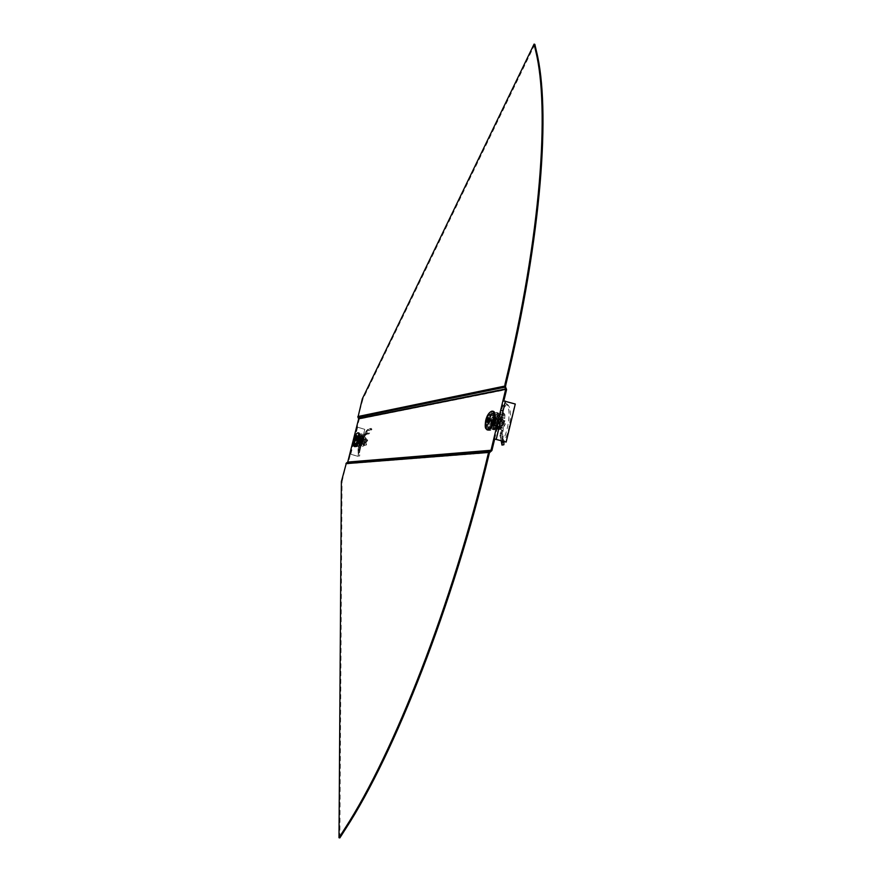 <?xml version="1.0" encoding="UTF-8"?>
<svg xmlns="http://www.w3.org/2000/svg" width="882" height="882" viewBox="0 0 882 882"><rect width="100%" height="100%" fill="white"/><g stroke="black" fill="none" stroke-linecap="round" stroke-linejoin="round"><path stroke-width="0.66" stroke-dasharray="4.41 3.31" d="M493.677 420.394C494.548 416.37 494.416 413.945 493.27 413.118C491.406 413.096 489.708 415.786 488.165 421.177C487.294 425.201 487.437 427.638 488.584 428.465C490.436 428.476 492.134 425.786 493.677 420.394M494.57 420.648C495.441 416.624 495.298 414.198 494.152 413.371C492.299 413.36 490.59 416.039 489.047 421.431C488.176 425.466 488.319 427.891 489.477 428.718C491.329 428.729 493.027 426.039 494.57 420.648M358.522 439.644C359.239 436.557 359.283 434.749 358.654 434.242C357.673 434.374 356.659 436.314 355.6 440.063C354.884 443.161 354.84 444.969 355.468 445.487C356.438 445.344 357.464 443.403 358.522 439.644M359.183 439.831C359.9 436.733 359.944 434.936 359.316 434.429C358.335 434.561 357.32 436.502 356.262 440.25C355.545 443.348 355.501 445.156 356.141 445.664C357.111 445.531 358.125 443.591 359.183 439.831M494.67 439.038L503.887 400.781M505.805 442.091L514.923 404.088L502.938 400.715M358.676 418.807L359.327 418.994L357.276 427.086L356.626 426.899M491.913 450.515L348.379 462.256L350.441 454.12L349.735 453.965M357.585 427.329L350.76 454.34L357.982 456.314L364.784 429.347L356.604 426.965M350.419 454.131L357.254 427.097M350.76 454.34L349.768 453.998M364.784 429.347L357.982 456.314M357.761 427.296L364.961 429.313M350.926 454.318L358.158 456.303M505.485 386.768L358.533 416.988L359.327 418.994L506.577 389.612M534.856 44.387L362.987 398.995L362.326 398.807M362.987 398.995L357.949 417.329M489.664 452.411L346.736 463.612L348.379 462.256L347.728 462.08M339.846 837.9L342.04 481.748L341.378 481.572M342.04 481.748L346.394 463.006M365.81 433.371L367.144 434.165L366.416 433.194L368.312 433.007L371.035 428.343L367.992 429.302L366.416 433.194L364.112 434.528L367.992 429.302L368.908 430.262L367.144 434.165L369.04 433.867L371.928 429.214L368.367 430.592L365.214 435.399C362.138 441.805 360.264 447.582 359.591 452.72L359.68 455.95L358.268 456.038L358.048 450.261L359.459 450.195L359.68 455.95M366.658 434.33L365.269 435.333L364.112 434.528L362.855 436.37L364.012 437.163L362.392 436.59L359.095 444.319L358.467 446.402L359.779 446.843L358.456 446.678L358.048 450.261M363.726 435.058L364.883 435.84L367.904 431.055L366.747 430.273L362.855 436.381L364.012 437.163L363.108 438.872L361.686 437.99M359.569 437.99L358.202 443.569L359.724 443.172L361.091 437.571L358.246 437.626L356.879 443.007L358.213 443.37M358.246 437.626L359.68 437.781M356.879 443.007L358.213 443.569L356.879 443.205L358.39 442.808L359.757 437.196L361.091 437.571L358.346 437.406M358.257 448.045L359.658 448.177L359.459 450.195M360.099 446.38L363.031 438.916L359.658 448.177L358.996 448.111M355.964 445.818L356.99 445.983L355.446 445.619L355.633 446.49L358.004 446.204L358.709 444.782L361.157 433.867L358.776 434.231L358.048 435.311L355.446 445.619L356.978 446.138L359.558 435.951L362.039 436.645L358.456 446.678M356.978 446.138L358.467 446.402L357.331 446.094L359.415 435.653L357.001 446.854L355.633 446.49M358.312 434.903L359.635 435.278L358.136 435.201L355.49 445.642L356.824 446.016L359.415 435.653M358.004 446.204L355.678 446.49M359.338 446.568L362.469 435.554L362.491 434.242L359.635 435.278M358.048 435.311L359.569 435.785M359.558 435.951L358.533 435.631M359.911 435.895L363.219 436.844M362.855 436.381L362.039 436.645M364.883 435.84L363.792 437.031M368.312 433.007L369.04 433.867M371.035 428.343L371.928 429.214M364.012 434.661C360.815 441.309 358.875 447.328 358.191 452.709L358.268 456.038M363.582 437.891L360.517 445.19L359.095 444.319M362.248 437.395L361.333 438.045M361.896 438.034L359.217 444.66L358.742 444.363M358.974 445.123L358.577 446.744M360.451 438.541L359.415 440.989L360.958 437.075L360.451 438.541L361.598 438.861L360.308 443.977L360.815 446.38L363.671 441.209L364.046 437.439L362.248 435.818L361.741 440.669L362.767 438.211L363.924 438.53L363.748 436.943L365.457 437.417C366.129 439.225 365.578 441.948 363.814 445.608L362.954 446.259C362.282 444.462 362.822 441.739 364.586 438.078L365.457 437.417C366.967 438.927 366.692 441.584 364.63 445.41L362.954 446.259L361.245 445.796L363.671 441.209L363.924 438.53M361.598 438.861L363.748 436.943M364.773 444.804L364.145 445.278C363.66 443.977 364.046 442.003 365.324 439.346L365.964 438.872C366.449 440.173 366.063 442.158 364.773 444.804M363.924 444.572L363.296 445.046C362.811 443.745 363.197 441.761 364.475 439.115L365.115 438.63C365.6 439.942 365.203 441.915 363.924 444.572M360.352 443.161L361.366 438.111L360.352 443.161M360.705 442.852L361.543 438.663L360.705 442.852M364.001 443.767L364.839 439.578L364.001 443.767M361.477 443.348L361.741 440.669L360.187 444.605L359.029 444.748L359.415 440.989L358.996 444.495L359.669 446.072L361.477 443.348L362.634 443.668M362.767 438.211L362.127 436.899L361.146 436.822L362.248 435.818M361.245 445.796L361.333 441.529L363.406 436.138M359.161 443.657L360.308 443.977M359.669 446.072L360.815 446.38M366.074 442.654L367.573 439.842L367.529 442.466L366.03 445.278L366.074 442.654M358.798 440.636L360.286 437.814L360.22 440.438L358.82 443.271L359.492 437.913L360.914 437.704L359.536 443.172L358.114 443.37L358.798 440.636M355.689 440.052C356.681 436.535 357.64 434.705 358.555 434.583L358.434 439.666C357.43 443.183 356.482 445.013 355.567 445.145L355.689 440.052M356.813 440.361C357.805 436.844 358.765 435.024 359.68 434.892L359.558 439.975C358.566 443.503 357.607 445.322 356.703 445.454L356.813 440.361M353.991 446.16L354.432 439.875C355.49 436.028 356.593 433.679 357.75 432.842M355.137 446.678C354.366 446.049 354.421 443.867 355.292 440.107C356.537 435.697 357.739 433.338 358.93 433.029M354.531 440.912L357.045 439.853L356.438 440.537L356.879 438.96L355.38 438.839M355.314 439.137L356.537 439.412M356.361 440.118L354.344 439.666M355.203 439.545L356.736 440.063M354.344 440.934L356.361 440.471M358.202 442.808L356.791 442.996L358.169 437.549L359.591 437.329L358.202 442.808L359.536 443.172M356.725 439.038L355.192 437.593M355.38 437.56L356.912 439.015M358.114 443.37L356.791 442.996M359.492 437.913L358.169 437.549M360.914 437.704L359.591 437.329M356.791 439.445L355.336 439.049M356.791 440.129L354.862 439.589M356.967 439.423L355.358 438.971M356.615 440.151L354.851 439.655M357.805 445.851C357.552 441.221 358.632 437.626 361.058 435.091L361.223 435.223C361.488 439.831 360.407 443.425 357.982 445.994L357.805 445.851M358.864 446.149C358.61 441.507 359.691 437.924 362.116 435.388L362.282 435.521C362.557 440.129 361.477 443.723 359.04 446.281L358.864 446.149M361.477 438.045L359.768 443.69L361.477 438.045M360.407 437.748L358.709 443.403L360.407 437.748M497.47 425.521L497.801 421.839L495.43 427.274L497.47 425.521L499.014 425.962L500.381 422.588L500.546 417.462L499.344 415.709L495.982 423.184L495.96 429.766L494.427 429.325L493.247 427.561L493.424 422.445L493.093 426.094L494.626 426.535L496.346 428.928L498.617 429.578C497.216 426.998 497.878 423.283 500.612 418.443L502.299 417.517C503.688 420.119 503.016 423.834 500.281 428.674L498.617 429.578L501.23 428.509C504.328 423.404 504.691 419.744 502.299 417.517L500.028 416.855L496.312 419.534L494.626 426.535M499.014 425.962L497.999 428.024L496.346 428.928M501.704 420.163L502.927 419.501C503.942 421.387 503.457 424.088 501.461 427.594L500.248 428.255C499.234 426.37 499.719 423.68 501.704 420.163M500.568 419.843L501.792 419.171C502.795 421.056 502.31 423.757 500.326 427.263L499.113 427.924C498.098 426.05 498.584 423.349 500.568 419.843M495.739 419.005L496.764 418.432L497.25 419.612L495.519 425.311L494.471 425.863C493.633 424.275 494.041 421.982 495.717 418.994L496.742 418.432C497.591 420.019 497.172 422.313 495.497 425.3L494.493 425.874C493.655 424.275 494.063 421.993 495.739 419.005M496.136 419.656L496.996 419.182L497.393 420.163L495.96 424.892L495.111 425.367C494.405 424.044 494.747 422.136 496.136 419.656M500.524 420.923L501.395 420.46C502.101 421.783 501.759 423.691 500.359 426.171L499.51 426.634C498.793 425.311 499.135 423.404 500.524 420.923M494.78 419.093L493.424 422.445L495.783 417.032L497.977 416.712L497.801 421.839L499.168 418.454L497.812 415.268L494.78 419.093L496.312 419.534M493.093 426.094L493.247 427.561L495.43 427.274L494.427 429.325M500.028 416.855L500.811 419.755L500.381 422.588L498.506 427.296L495.96 429.766M499.168 418.454L500.711 418.906M497.812 415.268L499.344 415.709M505.287 424.363L502.784 428.255L502.553 424.727L505.044 420.835L505.287 424.363M495.541 421.541L493.06 425.455L492.851 421.916L495.089 417.991L495.541 421.541L494.626 425.3L491.947 425.664L493.755 418.189L496.445 417.792L495.541 421.541M493.512 420.416C492.057 425.477 490.458 428.013 488.727 428.002C487.647 427.219 487.514 424.937 488.33 421.155C489.786 416.095 491.384 413.57 493.126 413.581C494.196 414.353 494.328 416.635 493.512 420.416M495.023 420.857C493.567 425.918 491.98 428.443 490.238 428.432C489.146 427.649 489.014 425.367 489.841 421.585C491.285 416.525 492.884 414 494.637 414.011C495.706 414.794 495.838 417.076 495.023 420.857M486.158 428.85L486.445 420.923C487.801 415.863 489.499 412.644 491.528 411.255M488.099 430.096C486.699 429.093 486.533 426.149 487.592 421.254C489.323 415.113 491.296 411.828 493.523 411.409M489.885 421.155L490.745 419.589L490.094 421.717L490.271 421.188L487.051 420.538M488.672 420.306L490.579 421.056M488.033 420.394L490.613 421.144L490.811 420.13L488.915 419.336M488.793 419.898L490.116 420.185M490.414 419.667L488.628 417.925M488.705 417.616L490.756 419.612M491.98 417.671L494.67 417.274L492.851 424.793L490.183 425.146L491.98 417.671L493.755 418.189M496.445 417.792L494.67 417.274M494.626 425.3L492.851 424.793M491.947 425.664L490.183 425.146M490.502 420.229L488.826 419.744M490.271 421.188L488 420.538M490.844 420.174L488.86 419.6M503.887 442.025L501.847 435.443L503.876 444.748M501.45 440.846L499.962 434.12L501.615 430.471L503.071 430.262L499.94 429.589L499.995 427.373L501.516 414.915L503.876 415.433L502.85 414.805L503.6 414.121L500.59 409.48L501.957 410.527L506.907 404.011L505.507 402.931L500.59 409.48M499.003 413.967L497.018 413.581L496.654 412.478L492.112 413.162L490.998 415.124L487.944 429.942L492.443 429.402L493.534 428.057L497.018 413.581L500.678 414.375L497.272 428.531L500.634 429.501L501.626 417.781L502.883 417.848L501.615 430.46L503.071 430.262L503.765 427.583L499.995 427.373M494.736 417.307L492.95 424.727L494.725 425.245L496.511 417.825L494.725 417.043L496.511 417.825M492.95 424.727L494.725 425.245M492.773 425.025L490.105 425.113L491.891 417.726L493.655 418.244L491.891 425.885L490.116 425.378L494.559 425.543M491.891 417.726L493.655 418.244M492.057 417.44L494.703 417.043L496.478 417.561L493.821 417.947M502.652 412.864L504.008 413.658L501.957 410.527M500.943 417.881L504.713 418.068L503.765 427.583L504.978 414.827L504.008 413.658M504.449 415.532L503.876 415.433M501.626 417.781L502.2 414.816L502.85 414.805M500.678 414.375L502.2 414.816L499.995 414.474L496.588 428.619L495.32 428.575L498.661 413.46L493.876 413.669L492.762 415.643L489.708 430.449L494.229 429.92L495.32 428.575L493.534 428.057L496.026 428.487M499.433 414.342L499.995 414.474M497.272 428.531L495.596 428.123M496.588 428.619L500.634 429.501L501.615 430.46M500.678 432.434L502.387 432.29L503.071 430.262M502.486 436.844L500.59 437.229L499.973 435.995L501.847 435.443L502.078 433.073L504.328 440.614L502.597 440.746L500.337 433.238L502.078 433.073L502.387 432.29M500.59 437.229L501.197 440.768M506.907 404.011L507.789 404.75C512.982 409.502 509.818 431.618 504.328 440.614L503.953 441.562M507.789 404.75L506.345 403.647C511.692 408.531 508.319 431.541 502.597 440.746L502.387 441.11M506.345 403.647L505.507 402.931M501.946 427.362L500.678 427.296M502.883 417.848L503.192 414.849M501.935 427.847L503.005 417.153M496.654 414.408C499.388 416.017 494.67 430.78 491.935 429.181L491.726 429.049C489.047 427.329 493.755 412.699 496.478 414.297L496.654 414.408M498.076 414.816C500.811 416.425 496.092 431.188 493.358 429.589L493.137 429.457C490.447 427.737 495.155 413.107 497.889 414.716L498.076 414.816M494.317 425.984C493.711 422.533 494.548 419.953 496.798 418.244L496.897 418.3C497.503 421.739 496.676 424.319 494.416 426.05L494.317 425.984M492.895 425.576C492.299 422.125 493.137 419.545 495.386 417.825L495.486 417.892C496.081 421.32 495.254 423.911 493.005 425.642L492.895 425.576M505.088 401.189L495.916 439.269M506.433 388.488L359.217 418.2M505.43 386.404L358.5 416.723M491.274 451.419L347.916 462.907M489.455 452.709L346.582 463.822M359.757 437.395L361.08 437.77M358.39 442.808L359.724 443.172M358.279 443.018L359.613 443.381M358.511 447.317L359.889 447.516M355.523 445.906L356.857 446.27M355.534 446.127L356.857 446.49M358.709 444.782L360.043 445.156M361.135 435.179L362.469 435.554M361.124 433.867L362.447 434.242M358.776 434.231L360.099 434.606M358.423 434.672L359.746 435.047M363.108 435.962L364.299 436.7M364.663 433.999L365.721 434.881M367.309 429.71L368.367 430.592M359.195 444.671L362.37 437.196M365.357 439.06C366.78 438.641 366.581 440.647 364.751 445.101C363.329 445.498 363.538 443.492 365.357 439.06M501.45 427.99C498.815 428.63 498.903 425.896 501.715 419.777C504.361 419.104 504.272 421.839 501.45 427.99M490.105 425.113L491.869 425.62M503.6 414.121L504.978 414.827M496.919 413.228L498.694 413.746M496.875 412.941L498.661 413.46M496.533 412.467L498.308 412.985M492.112 413.162L493.876 413.669M490.998 415.124L492.762 415.643M487.845 428.167L489.609 428.674M488.055 429.953L489.819 430.46M492.443 429.402L494.229 429.92M493.06 428.795L494.835 429.302M493.236 428.465L495.023 428.983M501.682 431.155L503.335 431.077M499.962 434.12L501.803 433.834M499.829 435.454L501.726 434.98M494.152 413.371L493.27 413.118M359.316 434.429L358.654 434.242M356.141 445.664L355.468 445.487M489.477 428.718L488.584 428.465M362.491 434.242L361.157 433.867M365.214 435.399L363.461 438.111M359.591 452.72L359.481 449.214M361.807 438.332L358.698 446.226M358.191 452.709L358.07 449.203M363.296 445.046L364.145 445.278M360.264 443.194L363.56 444.098M361.543 438.663L364.839 439.578M365.115 438.63L365.964 438.872M367.573 439.842L360.286 437.814M358.555 434.583L359.68 434.892M356.438 440.537L354.443 440.956M356.879 438.96L355.997 438.133M355.567 445.145L356.703 445.454M366.03 445.278L358.742 443.26M361.058 435.091L362.116 435.388M358.709 443.403L359.768 443.69M360.319 437.681L361.388 437.979M357.982 445.994L359.04 446.281M501.792 419.171L502.927 419.501M497.393 420.163L497.25 419.612M496.996 419.182L501.395 420.46M495.111 425.367L499.51 426.634M492.983 425.4L493.093 426.028M500.811 419.755L500.722 419.204M499.113 427.924L500.248 428.255M502.784 428.255L493.06 425.455M488.727 428.002L490.238 428.432M490.094 421.717L487.448 422.28M493.126 413.581L494.637 414.011M505.044 420.835L495.331 418.013M502.156 436.204L502.729 438.189M501.13 409.943L502.586 411.034M504.449 413.856L503.038 413.041M497.613 413.757L498.936 414.209M498.429 412.997L496.654 412.478M489.708 430.449L487.944 429.942M500.259 436.656L500.833 438.63M491.935 429.181L493.358 429.589M495.386 417.825L496.798 418.244M493.005 425.642L494.416 426.05M496.478 414.297L497.889 414.716"/><path stroke-width="1.32" d="M491.913 450.515L491.009 450.261L489.19 451.551L488.044 454.528C452.234 604.832 393.504 753.724 344.884 828.507L338.997 837.735L339.846 837.9L345.744 828.672C394.408 753.912 453.15 605.063 488.948 454.781L489.455 452.709L491.913 450.515L494.67 439.038L493.777 438.784L491.009 450.261L347.728 462.08L356.626 426.899L349.768 453.998M502.938 400.715L515.275 404.022L506.158 442.058L493.777 438.784L505.684 389.337L358.676 418.807L356.626 426.899M503.887 400.781L506.577 389.612L504.691 387.253L357.949 417.329L358.676 418.807M494.67 439.038L506.158 442.058M506.577 389.612L505.485 386.768L504.691 387.253L505.033 384.078C541.173 235.196 549.872 108.177 535.738 51.178L534.084 44.1L362.326 398.807L357.949 417.329M505.485 386.768L505.926 384.354C542.055 235.494 550.699 108.486 536.499 51.465L534.856 44.387L534.084 44.1M489.664 452.411L489.19 451.551L346.394 463.006L347.728 462.08M338.997 837.735L341.378 481.572L346.394 463.006M357.75 432.842L358.125 432.808C358.886 433.426 358.831 435.609 357.96 439.368C356.681 443.911 355.446 446.27 354.277 446.435L353.991 446.16C353.021 445.597 352.932 443.37 353.693 439.479C354.344 436.138 355.689 433.933 357.75 432.842M358.93 433.029L358.996 433.051C359.757 433.668 359.702 435.851 358.831 439.6C357.541 444.153 356.317 446.512 355.137 446.678L354.332 446.457M354.52 438.96L355.38 437.56L355.38 438.839L354.344 440.934L354.52 438.96L355.314 439.137M485.739 420.317C486.897 415.687 488.826 412.666 491.528 411.255L492.619 411.155C493.997 412.148 494.163 415.091 493.115 419.964C491.23 426.513 489.179 429.777 486.952 429.766L486.158 428.85C485.1 428.277 484.946 425.466 485.706 420.427M493.523 411.409L493.777 411.486C495.155 412.489 495.32 415.433 494.273 420.306C492.399 426.844 490.337 430.107 488.099 430.096L487.173 429.832M487.25 422.257L487.283 419.567L488.793 419.898M488.628 417.925L488.264 419.424L488.915 419.336L487.592 422.202M487.283 419.567L488.363 417.671M488.826 419.744L487.922 419.479M488.86 419.6L488.264 419.424M503.953 441.562L503.876 444.748L501.957 445.068L501.197 440.768M502.387 441.11L501.957 445.068M503.887 442.025L502.012 442.477L501.45 440.846M496.257 439.225L505.43 401.123M505.64 388.973L358.632 418.542M505.926 384.354L505.033 384.078M536.499 51.465L535.738 51.178M504.537 386.129L357.838 416.536M490.789 450.559L347.563 462.3M345.744 828.672L344.884 828.507M488.948 454.781L488.044 454.528M488.551 452.455L345.92 463.645M353.814 439.401C355.843 434.032 356.548 433.933 355.92 439.093C353.88 444.473 353.175 444.572 353.814 439.401M489.984 419.645C486.897 427.075 485.563 427.263 485.993 420.229C489.058 412.809 490.392 412.611 489.984 419.645M502.167 441.662L503.523 441.441M358.125 432.808L358.996 433.051M492.619 411.155L493.777 411.486"/></g></svg>
